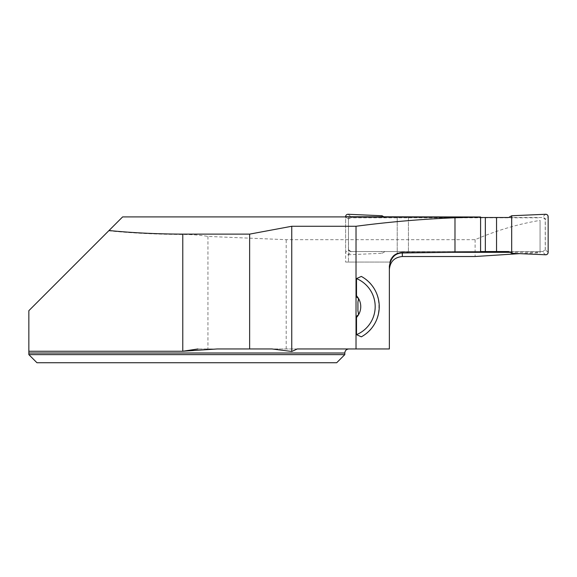 <?xml version="1.0" encoding="UTF-8"?>
<svg xmlns="http://www.w3.org/2000/svg" width="577" height="577" viewBox="0 0 577 577"><rect width="100%" height="100%" fill="white"/><g stroke="black" fill="none" stroke-linecap="round" stroke-linejoin="round"><path stroke-width="0.43" stroke-dasharray="2.88 2.16" d="M361.332 276.419C384.758 288.038 384.758 325.212 361.332 336.831M358.122 311.421L358.829 314.068M358.468 314.84L356.954 315.922M356.954 297.328L358.512 298.482M358.829 299.174L358.122 301.829M182.779 234.478L182.779 351.242L28.85 351.242L28.85 310.678L108.721 230.807C131.78 233.151 156.468 234.37 182.779 234.478C192.191 234.478 200.58 235.135 207.936 236.44L286.185 239.679L475.109 239.679C496.48 230.468 518.124 224.035 540.05 220.385L540.05 252.82L540.05 220.385M344.808 354.624L28.85 354.624L28.85 353.009L344.808 353.009M36.95 362.731L336.701 362.731M217.385 348.955L271.962 348.955M297.27 348.955L197.954 348.955L389.36 348.955L389.36 266.177M109.003 230.526L122.627 216.902M348.45 217.248L348.45 262.066L348.45 217.248L345.616 216.902L345.616 262.066L389.771 262.066C391.747 255.964 395.93 252.712 402.328 252.322L454.178 252.322M348.45 217.803L540.05 217.803M480.591 252.156L402.328 252.149L397.221 253.188A12.961 12.961 0 0 0 389.72 262.066L345.616 262.066M408.429 216.988L408.429 252.156M510.003 252.322L540.05 252.322M519.61 253.642L540.05 252.82M475.109 239.679L475.109 256.52M207.936 236.44L207.936 348.955M286.185 348.955L286.185 239.679M397.221 216.902L397.221 253.188M480.591 251.536L351.746 251.536L348.155 254.774A2.431 2.431 0 0 1 345.616 252.344L348.53 249.718L348.45 219.938L348.45 249.105A2.431 2.431 0 0 0 350.881 251.536L542.885 251.536A2.431 2.431 0 0 0 545.315 249.105L545.315 219.938A2.431 2.431 0 0 0 542.885 217.507L350.881 217.507A2.431 2.431 0 0 0 348.45 219.938L348.53 219.325L350.881 217.507L480.591 217.507M508.647 217.507L542.885 217.507L545.236 219.325L548.15 216.7M548.15 252.344L545.236 249.718L542.885 251.536L508.647 251.536M348.53 249.718L350.881 251.536L351.746 251.536M545.611 214.269L542.019 217.507M511.691 215.755L512.203 217.507M545.236 249.718L545.236 219.325M348.155 214.269L351.746 217.507M382.068 215.755L381.556 217.507M345.616 216.7L348.53 219.325M545.611 254.774L542.019 251.536M511.691 253.296L512.203 251.536M348.155 254.774L382.068 253.296L381.556 251.536M408.429 251.536L408.429 217.507M397.221 251.536L397.221 217.507M345.616 252.344L345.616 216.902M382.068 253.296L385.111 251.536M402.328 252.322L402.328 252.149C394.452 252.914 390.131 257.234 389.36 265.103"/><path stroke-width="0.87" d="M454.986 252.315L402.328 252.971C395.202 253.123 390.881 257.522 389.36 266.177L389.36 348.955L356.023 348.955L356.023 226.271C388.826 221.936 421.816 219.101 454.986 217.767L454.986 252.315L480.591 252.156L480.591 216.988L345.616 216.7A2.431 2.431 0 0 1 348.155 214.269L382.068 215.755L385.111 217.507M356.507 295.785L356.954 297.328L358.562 298.561A15.947 15.947 0 0 0 356.507 295.785L356.507 278.59L361.332 276.419A34.432 34.432 0 0 1 361.332 336.831L356.507 334.66L356.507 317.465A15.947 15.947 0 0 0 358.562 298.561L357.92 302.038L357.92 311.219M358.122 311.421L358.562 314.689L356.954 315.922L356.507 317.465M358.829 314.068L358.468 314.84M358.512 298.482L358.829 299.174M356.023 226.271L291.76 226.271L249.632 234.125L249.632 348.955L217.385 348.955L182.779 351.242L28.85 351.242L28.85 353.009L28.85 310.678L109.003 230.526C132.133 232.834 156.728 234.038 182.779 234.125L182.779 351.242L197.954 348.955M28.85 354.624L28.85 353.009L344.808 353.009L344.808 354.624L28.85 354.624L36.95 362.731L28.85 354.624M344.808 354.624L336.701 362.731L36.95 362.731M356.023 348.955L297.27 348.955L291.76 351.48L271.962 348.955L249.632 348.955M108.721 230.807L122.627 216.902L345.616 216.902M249.632 234.125L182.779 234.125M454.986 217.767L480.591 216.988M291.76 226.271L291.76 351.48M389.36 269.495C390.139 261.605 394.459 257.284 402.328 256.52L475.109 256.52L519.61 253.642M454.178 252.322L510.003 252.322M356.507 278.59A30.379 30.379 0 0 1 356.507 334.66M480.591 217.507L508.647 217.507L511.691 215.755L545.611 214.269A2.431 2.431 0 0 1 548.15 216.7L548.15 252.344A2.431 2.431 0 0 1 545.611 254.774L511.691 253.296L508.647 251.536L496.545 251.536L496.545 217.507M485.336 217.507L485.336 251.536L496.545 251.536M485.336 251.536L480.591 251.536M511.691 253.296L511.691 215.755L545.611 214.269C547.133 214.377 547.977 215.185 548.15 216.7L548.15 252.344C547.977 253.858 547.133 254.666 545.611 254.774L511.691 253.296L511.691 215.755M402.328 252.971L402.328 256.52M344.808 353.009C345.046 350.549 346.395 349.193 348.854 348.955"/></g></svg>
